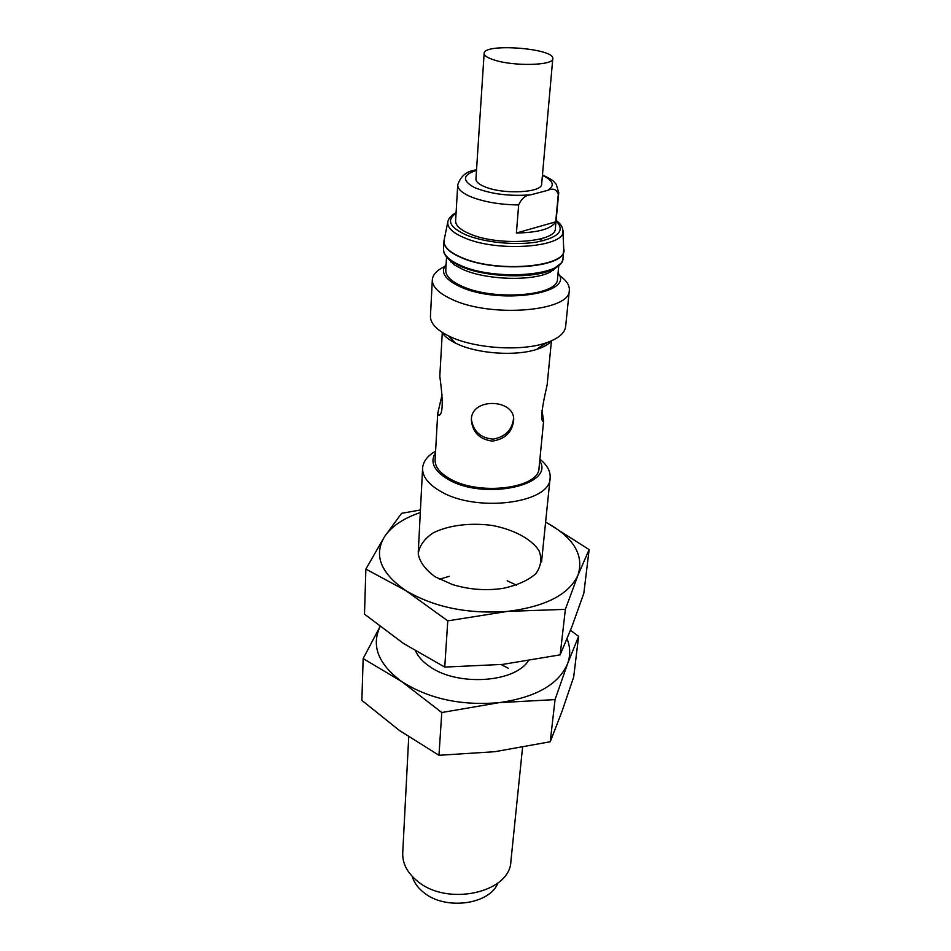 <?xml version="1.0" encoding="UTF-8"?>
<svg xmlns="http://www.w3.org/2000/svg" width="951" height="951" viewBox="0 0 951 951"><rect width="100%" height="100%" fill="white"/><g stroke="black" fill="none" stroke-linecap="round" stroke-linejoin="round"><path stroke-width="1.43" d="M442.084 394.808L437.722 413.447L439.077 415.373C445.116 413.328 440.705 383.622 439.814 376.275L442.286 332.446M513.576 418.381C512.149 429.959 505.326 436.878 493.117 439.136C480.73 438.042 473.503 431.54 471.434 419.653M542.427 175.388C553.339 180.595 555.146 185.576 547.835 190.319L530.765 194.812C525.57 195.145 521.528 198.533 518.664 204.964L516.393 233.031C538.432 232.567 551.532 228.834 555.681 221.845L516.393 233.031M547.835 190.319C553.09 187.929 556.585 189.273 558.296 194.349L555.681 221.845M542.462 174.936C554.683 180.69 553.399 181.486 556.264 184.363L558.748 192.661L555.336 228.549C556.383 242.481 498.514 246.499 470.056 233.97C460.343 229.88 455.529 225.518 455.612 220.882L457.728 184.898C460.676 175.923 466.941 170.907 476.534 169.86M558.784 265.674L557.476 278.964C558.546 295.904 493.521 301.217 461.77 286.132C451 281.234 445.662 275.98 445.781 270.369L446.53 257.032M451.143 262.428L451.915 261.917M552.721 269.668L553.399 270.298M557.357 266.744L550.165 272.117C532.524 281.437 486.33 280.081 462.816 269.43L454.067 264.723L447.778 258.315M551.449 340.838L547.134 384.965C544.935 394.594 539.312 419.022 542.962 421.448L543.603 421.186L539.039 467.94C539.526 488.422 478.971 496.196 449.716 478.674C439.778 472.992 434.904 466.751 435.094 459.939L437.722 413.447M540.739 346.437L547.348 342.455M471.399 419.118L471.363 419.783C472.397 432.158 479.363 439.255 492.249 441.109C505.159 439.207 512.292 432.218 513.671 420.128C514.943 398.838 471.839 397.34 471.399 419.118M543.603 421.186L542.022 410.285M552.781 58.677L541.654 184.042C542.355 192.566 504.505 194.777 485.664 187.109C479.138 184.565 475.892 181.855 475.94 178.978L484.13 53.399C483.477 42.854 555.039 48.358 552.781 58.677C553.696 65.5 514.218 66.558 494.413 60.068C487.554 57.916 484.13 55.693 484.13 53.399M497.955 882.968C489.622 904.805 444.723 910.654 423.361 892.204C417.608 887.556 413.899 882.278 412.199 876.37M522.551 747.462L510.889 861.344C510.259 892.727 446.97 906.802 417.263 880.995C407.218 872.721 402.38 863.389 402.725 853.011L408.728 736.906M539.895 459.178C547.229 465.098 550.641 471.375 550.13 477.984C550.724 503.317 476.094 513.053 440.325 491.203C428.283 484.19 422.375 476.522 422.601 468.177C423.112 461.556 427.439 455.886 435.594 451.154M539.74 460.807C555.372 485.283 483.845 500.797 448.111 479.352C433.906 470.864 429.697 462.008 435.499 452.783M551.806 340.684C548.893 344.179 543.889 347.067 536.816 349.35C515.561 356.47 477.081 353.736 456.528 343.608L455.434 343.085C448.789 339.757 444.295 336.131 441.942 332.232M559.271 275.421C566.356 280.224 569.708 285.193 569.34 290.328L565.631 326.562C564.739 333.432 557.892 338.984 545.101 343.204C519.912 351.608 473.86 348.328 449.478 336.369L448.194 335.739C436.188 329.617 430.28 323.09 430.446 316.16L432.325 279.784C432.741 274.649 436.818 270.25 444.545 266.601M569.34 290.328C570.683 311.381 490.514 318.133 451.677 299.244C438.637 293.181 432.194 286.703 432.325 279.784M558.059 273.092C575.498 293.586 498.871 305.116 460.058 286.667C444.652 279.356 440.004 271.962 446.114 264.485M565.37 609.353L578.065 574.939C569.114 594.482 545.601 606.631 507.525 611.398L565.37 609.353L560.163 654.847L571.991 626.459L583.831 593.269L589.133 549.607L547.907 523.419C574.035 538.218 584.08 555.396 578.065 574.939L589.133 549.607M420.449 509.962L401.595 513.326L384.442 536.792C391.467 526.343 403.426 518.259 420.306 512.553M439.445 579.218L449.359 576.318M507.145 580.764L516.488 585.15M435.249 576.865C425.454 569.792 419.783 562.148 418.238 553.922C419.308 545.874 424.265 538.872 433.109 532.917C448.599 525.178 470.543 522.491 492.428 525.487C513.861 529.624 531.205 538.86 538.955 550.57C542.177 558.629 541.107 566.38 535.758 573.798C527.912 580.538 516.916 585.412 502.77 588.419C485.723 590.868 468.974 589.584 452.51 584.556L435.249 576.865M560.163 654.847L502.746 664.392L444.747 667.079L403.521 643.482L364.495 614.156L365.873 569.09L384.442 536.792C373.517 555.313 380.709 573.287 406.018 590.726L365.873 569.09M545.601 522.194L547.907 523.419M507.525 611.398C468.13 614.251 434.298 607.368 406.018 590.726L447.778 620.86L507.525 611.398M444.747 667.079L447.778 620.86M555.051 699.603L567.592 663.679C558.748 684.351 535.984 697.345 499.299 702.623L555.051 699.603L550.237 741.756L561.958 711.526L573.679 677.017L578.612 636.35L570.493 630.311M567.069 638.822C570.398 647.144 570.576 655.429 567.592 663.679L578.612 636.35M501.129 664.571L508.226 668.208M528.245 660.945C514.539 682.747 457.419 686.396 429.935 666.71C423.04 662.074 418.285 656.891 415.682 651.173M550.237 741.756L494.865 751.694L438.97 755.296L399.396 730.451L361.867 700.388L363.151 658.544L380.031 626.614M438.97 755.296L441.775 712.525L499.299 702.623C461.378 705.915 428.853 698.89 401.714 681.558C378.26 664.119 371.056 645.812 380.079 626.65M441.775 712.525L401.714 681.558L363.151 658.544M518.664 204.964C500.856 204.715 485.438 202.194 472.409 197.404C462.555 193.469 457.657 189.297 457.728 184.898M558.748 192.661L558.296 194.349M530.765 194.812C509.367 196.477 490.633 194.063 474.561 187.585C461.865 180.654 462.507 174.901 476.51 170.312M560.959 263.284L553.137 269.264C534.557 279.071 485.628 277.621 460.795 266.399L451.559 261.454L444.747 254.345M550.165 272.117L553.137 269.264C559.319 266.102 562.6 262.452 562.992 258.303C564.216 275.802 494.568 281.139 460.581 265.424C449.074 260.336 443.38 254.892 443.499 249.114C443.249 253.263 445.936 257.376 451.559 261.454L454.067 264.723M539.383 239.212L543.461 240.674M563.788 249.958L563.753 250.6C565.013 267.92 495.162 273.139 461.069 257.531C449.526 252.49 443.808 247.105 443.927 241.376L443.986 240.734M562.897 231.259L563.717 248.58C569.625 266.874 496.862 273.674 461.092 257.293C448.254 251.623 442.655 245.655 444.272 239.379L447.731 222.391M556.121 220.359C560.139 223.414 562.374 226.588 562.826 229.892C568.448 246.939 498.645 253.061 464.254 237.762C451.903 232.46 446.495 226.897 448.004 221.06C448.967 217.862 451.654 215.057 456.1 212.667M556.062 220.905C565.334 230.356 558.926 237.405 536.863 242.029C515.597 245.596 484.38 242.481 466.299 235.016C449.561 227.42 446.15 220.156 456.064 213.202M442.191 406.814L442.5 401.643M513.671 420.128L513.611 418.725M541.535 561.97L550.13 477.984M418.25 552.483L422.601 468.177M536.816 349.35L545.101 343.204M455.434 343.085L448.194 335.739M451.939 261.941L451.238 262.512M552.686 269.704L553.292 270.369M562.992 258.303L563.717 248.58M443.499 249.114L444.022 240.437"/></g></svg>
